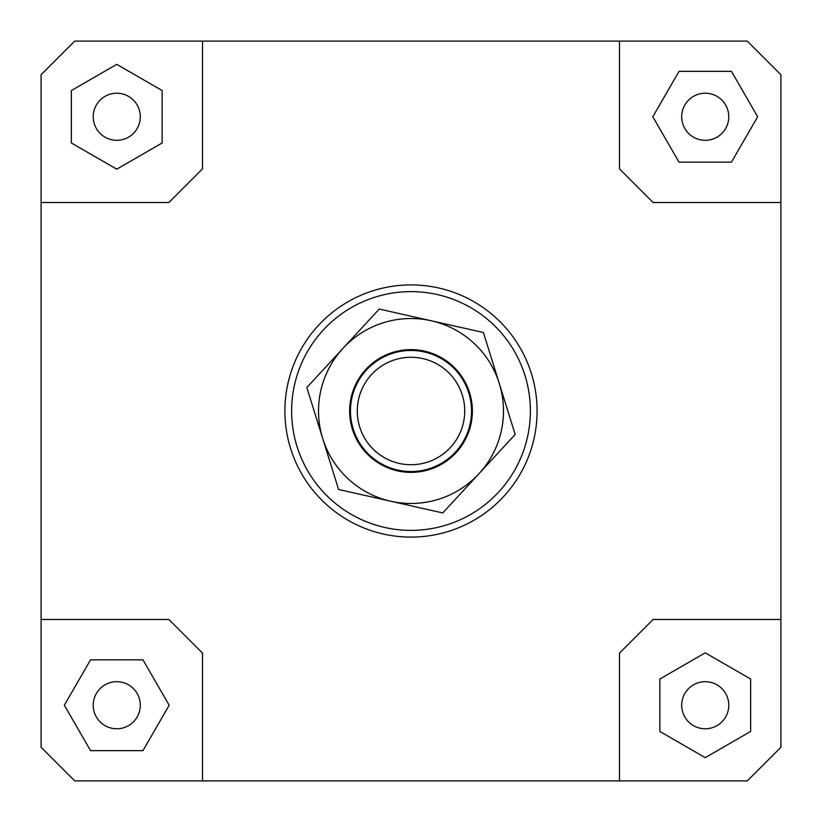 <?xml version="1.0" encoding="UTF-8"?>
<svg xmlns="http://www.w3.org/2000/svg" width="822" height="822" viewBox="0 0 822 822"><rect width="100%" height="100%" fill="white"/><g stroke="black" fill="none" stroke-linecap="round" stroke-linejoin="round"><path stroke-width="1.23" d="M464.338 417.484A53.738 53.738 0 0 1 378.716 453.95A53.738 53.738 0 0 1 389.947 361.567A53.738 53.738 0 0 1 464.338 417.484M471.088 418.306A60.53 60.53 0 0 0 418.306 350.912A60.53 60.53 0 0 0 350.912 403.694A60.53 60.53 0 0 0 403.694 471.088A60.53 60.53 0 0 0 471.088 418.306M116.765 140.305A23.54 23.54 0 0 1 96.38 104.99A23.54 23.54 0 0 1 137.151 104.99A23.54 23.54 0 0 1 116.765 140.305M71.36 90.554L71.36 142.966L116.765 169.178L162.16 142.966L162.16 90.554L116.765 64.342L71.36 90.554M140.305 705.235A23.54 23.54 0 0 1 104.99 725.621A23.54 23.54 0 0 1 104.99 684.849A23.54 23.54 0 0 1 140.305 705.235M90.554 750.64L142.966 750.64L169.178 705.235L142.966 659.84L90.554 659.84L64.342 705.235L90.554 750.64M619.49 780.9L619.49 653.12L653.12 619.49L780.9 619.49L780.9 747.27L747.27 780.9L74.73 780.9L41.1 747.27L41.1 74.73L74.73 41.1L202.51 41.1L202.51 168.88L168.88 202.51L41.1 202.51M41.1 619.49L168.88 619.49L202.51 653.12L202.51 780.9M780.9 202.51L653.12 202.51L619.49 168.88L619.49 41.1L747.27 41.1L780.9 74.73L780.9 619.49M202.51 41.1L619.49 41.1M681.695 116.765A23.54 23.54 0 0 1 717.01 96.38A23.54 23.54 0 0 1 717.01 137.151A23.54 23.54 0 0 1 681.695 116.765M731.446 71.36L679.034 71.36L652.822 116.765L679.034 162.16L731.446 162.16L757.658 116.765L731.446 71.36M705.235 681.695A23.54 23.54 0 0 1 725.621 717.01A23.54 23.54 0 0 1 684.849 717.01A23.54 23.54 0 0 1 705.235 681.695M750.64 731.446L750.64 679.034L705.235 652.822L659.84 679.034L659.84 731.446L705.235 757.658L750.64 731.446M291.625 411A119.375 119.375 0 0 1 470.687 307.613A119.375 119.375 0 0 1 470.687 514.387A119.375 119.375 0 0 1 291.625 411M284.895 411A126.105 126.105 0 0 0 474.047 520.203A126.105 126.105 0 0 0 474.047 301.797A126.105 126.105 0 0 0 284.895 411M369.386 456.107A61.373 61.373 0 0 1 392.741 352.412A61.373 61.373 0 0 1 470.872 424.491A61.373 61.373 0 0 1 369.386 456.107M390.676 501.215A92.475 92.475 0 0 0 499.293 383.494A92.475 92.475 0 0 0 343.031 348.292A92.475 92.475 0 0 0 390.676 501.215L338.592 489.48L306.832 387.532L379.24 309.051L483.408 332.52L515.168 434.468L442.76 512.949L390.676 501.215"/></g></svg>
